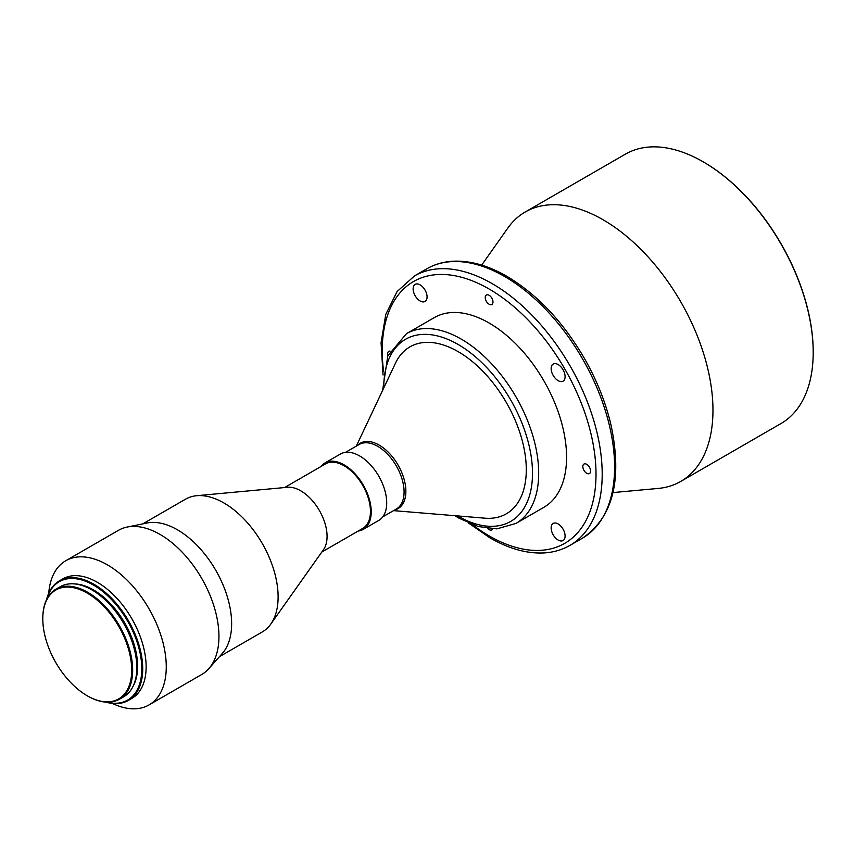 <?xml version="1.0" encoding="UTF-8"?>
<svg xmlns="http://www.w3.org/2000/svg" width="856" height="856" viewBox="0 0 856 856"><rect width="100%" height="100%" fill="white"/><g stroke="black" fill="none" stroke-linecap="round" stroke-linejoin="round"><path stroke-width="1.28" d="M586.713 464.327A5.478 3.167 -120 0 0 583.974 464.048A5.478 3.167 -120 0 0 583.129 468.446A5.478 3.167 -120 0 0 586.713 473.272A5.478 3.167 -120 0 0 589.452 473.539A5.478 3.167 -120 0 0 590.287 469.152A5.478 3.167 -120 0 0 586.713 464.327M558.123 523.936A9.855 5.692 -120 0 0 553.201 523.444A9.855 5.692 -120 0 0 551.681 531.341A9.855 5.692 -120 0 0 558.123 540.029A9.855 5.692 -120 0 0 563.055 540.521A9.855 5.692 -120 0 0 564.564 532.625A9.855 5.692 -120 0 0 558.123 523.936M487.695 528.494A5.478 3.167 -120 0 0 489.118 529.618A5.478 3.167 -120 0 0 491.858 529.885A5.478 3.167 -120 0 0 492.703 528.901M390.058 351.12A5.478 3.167 -120 0 0 388.774 351.356A5.478 3.167 -120 0 0 387.907 355.657M420.103 284.866A9.855 5.692 -120 0 0 415.171 284.385A9.855 5.692 -120 0 0 413.662 292.281A9.855 5.692 -120 0 0 420.103 300.97A9.855 5.692 -120 0 0 425.036 301.451A9.855 5.692 -120 0 0 426.545 293.555A9.855 5.692 -120 0 0 420.103 284.866M489.118 295.277A5.478 3.167 -120 0 0 486.379 295.01A5.478 3.167 -120 0 0 485.534 299.397A5.478 3.167 -120 0 0 489.118 304.222A5.478 3.167 -120 0 0 491.858 304.501A5.478 3.167 -120 0 0 492.692 300.103A5.478 3.167 -120 0 0 489.118 295.277M558.123 364.56A9.855 5.692 -120 0 0 553.201 364.067A9.855 5.692 -120 0 0 551.681 371.964A9.855 5.692 -120 0 0 558.123 380.653A9.855 5.692 -120 0 0 563.055 381.145A9.855 5.692 -120 0 0 564.564 373.237A9.855 5.692 -120 0 0 558.123 364.56M481.661 265.114L507.811 228.092A155.546 89.805 60 0 1 525.199 211.999L625.436 154.134A155.546 89.805 60 0 1 703.204 161.838A155.546 89.805 60 0 1 703.215 161.838L703.675 162.105A154.893 89.431 60 0 1 813.2 351.805A154.893 89.431 60 0 1 813.2 352.073M703.675 162.105L703.215 161.838A155.546 89.805 60 0 1 813.2 352.34A155.546 89.805 60 0 1 780.982 423.549L680.755 481.425A155.546 89.805 60 0 1 658.114 488.444L612.982 492.575M525.199 211.999A155.546 89.805 60 0 1 602.977 219.703A155.546 89.805 60 0 1 704.595 356.781A155.546 89.805 60 0 1 680.755 481.425M489.118 323.012A109.547 63.248 60 0 1 560.68 419.536A109.547 63.248 60 0 1 543.881 507.319L515.997 523.412A109.547 63.248 60 0 0 532.796 435.64A109.547 63.248 60 0 0 461.234 339.104A109.547 63.248 60 0 0 406.461 333.68L434.345 317.587A109.547 63.248 60 0 1 489.118 323.012M356.299 446.126L395.483 363.169A96.396 55.651 60 0 1 458.131 351.634A96.396 55.651 60 0 1 524.899 453.059A96.396 55.651 60 0 1 484.978 518.18L393.535 510.636M320.936 466.541A38.338 22.138 60 0 1 324.938 462.957A38.338 22.138 60 0 1 344.112 464.862A38.338 22.138 60 0 1 369.161 498.641A38.338 22.138 60 0 1 363.286 529.372A38.338 22.138 60 0 1 358.183 531.052M324.938 462.957L340.431 454.022A38.338 22.138 60 0 1 359.606 455.916A38.338 22.138 60 0 1 384.654 489.707A38.338 22.138 60 0 1 378.769 520.427L363.286 529.372M142.749 523.883L185.559 499.166A76.676 44.277 60 0 1 196.677 495.71L287.52 487.278A37.247 21.507 60 0 1 300.734 490.798A37.247 21.507 60 0 1 323.557 519.207A37.247 21.507 60 0 1 323.515 549.627L270.796 624.077A76.676 44.277 60 0 1 262.236 631.974L219.425 656.691M284.545 487.556L325.494 463.909A37.247 21.507 60 0 1 344.112 465.76A37.247 21.507 60 0 1 368.444 498.577A37.247 21.507 60 0 1 362.73 528.42L321.792 552.056M196.677 495.71A76.676 44.277 60 0 1 223.898 502.964A76.676 44.277 60 0 1 270.881 561.461A76.676 44.277 60 0 1 270.796 624.077M48.739 593.24A83.257 48.064 60 0 1 65.773 560.733L118.449 530.324A83.257 48.064 60 0 1 127.084 527.071L147.039 523.005A76.676 44.277 60 0 1 177.427 529.789A76.676 44.277 60 0 1 225.31 590.704A76.676 44.277 60 0 1 222.325 653.417L208.832 668.664A83.257 48.064 60 0 1 201.695 674.517L149.03 704.927A83.257 48.064 60 0 1 112.361 703.429M127.084 527.071A83.257 48.064 60 0 1 160.072 534.444A83.257 48.064 60 0 1 212.074 600.57A83.257 48.064 60 0 1 208.832 668.664M65.773 560.733A83.257 48.064 60 0 1 107.396 564.853A83.257 48.064 60 0 1 161.784 638.212A83.257 48.064 60 0 1 149.03 704.927M46.588 599.596A69.015 39.847 60 0 1 59.417 580.85L62.82 578.881A69.015 39.847 60 0 1 97.327 582.294A69.015 39.847 60 0 1 142.417 643.113A69.015 39.847 60 0 1 131.835 698.41L128.432 700.379A69.015 39.847 60 0 1 105.769 702.113M59.417 580.85A69.015 39.847 60 0 1 93.925 584.263A69.015 39.847 60 0 1 139.004 645.082A69.015 39.847 60 0 1 128.432 700.379M46.93 598.922A68.352 39.462 60 0 1 93.454 585.065A68.352 39.462 60 0 1 141.336 660.907A68.352 39.462 60 0 1 106.529 702.155M74.365 583.888A62.435 36.048 60 0 1 93.454 589.902A62.435 36.048 60 0 1 133.269 685.913M42.8 618.524A63.537 36.68 60 0 1 42.8 618.257A63.537 36.68 60 0 1 55.961 589.163A63.537 36.68 60 0 1 87.729 592.309A63.537 36.68 60 0 1 129.235 648.302A63.537 36.68 60 0 1 119.498 699.213A63.537 36.68 60 0 1 87.729 696.067L87.258 695.8A62.873 36.305 60 0 1 42.8 618.792A62.873 36.305 60 0 1 87.258 593.122A62.873 36.305 60 0 1 131.717 670.13A62.873 36.305 60 0 1 87.258 695.8L87.729 696.067M55.961 589.163L60.145 586.756A63.537 36.68 60 0 1 91.913 589.902A63.537 36.68 60 0 1 133.418 645.884A63.537 36.68 60 0 1 123.671 696.795L119.498 699.213M504.601 276.499A155.546 89.805 60 0 1 606.23 413.576A155.546 89.805 60 0 1 582.38 538.221C612.864 517.548 622.462 480.077 611.173 425.785C605.877 402.812 596.91 380.278 584.284 358.193C562.863 321.578 537.033 294.271 506.795 276.285C487.952 265.435 470.008 260.427 452.942 261.23C443.376 261.776 434.666 264.301 426.834 268.795A155.546 89.805 60 0 1 504.601 276.499M383.071 375.024L381.07 342.721L385.778 314.366L397.066 291.586L414.443 275.953A155.546 89.805 60 0 1 492.211 283.657A155.546 89.805 60 0 1 593.829 420.724A155.546 89.805 60 0 1 569.989 545.368L582.38 538.221M383.584 371.183A151.17 87.28 60 0 1 489.118 289.018A151.17 87.28 60 0 1 596.011 474.16A151.17 87.28 60 0 1 489.118 535.877A151.17 87.28 60 0 1 472.084 524.471M383.777 387.95A105.16 60.712 60 0 1 458.131 344.476A105.16 60.712 60 0 1 532.496 473.272A105.16 60.712 60 0 1 458.131 516.2A105.16 60.712 60 0 1 457.66 515.933M357.487 445.441A37.75 21.796 60 0 1 379.176 445.099A37.75 21.796 60 0 1 404.588 481.158A37.75 21.796 60 0 1 394.734 509.951M345.535 452.343L359.113 444.499A37.247 21.507 60 0 1 377.742 446.34A37.247 21.507 60 0 1 402.074 479.157A37.247 21.507 60 0 1 396.36 509.01L382.771 516.853M813.2 351.805L813.2 352.34M468.5 523.005L490.017 537.889C508.924 548.76 526.932 553.779 544.042 552.923C553.543 552.366 562.199 549.841 569.989 545.368M454.921 515.697L459.041 518.212L478.354 526.558L496.876 528.869L515.997 523.412M42.8 618.792L42.8 618.257M382.6 390.432L387.8 355.935L406.461 333.68M414.443 275.953L426.834 268.795"/></g></svg>
